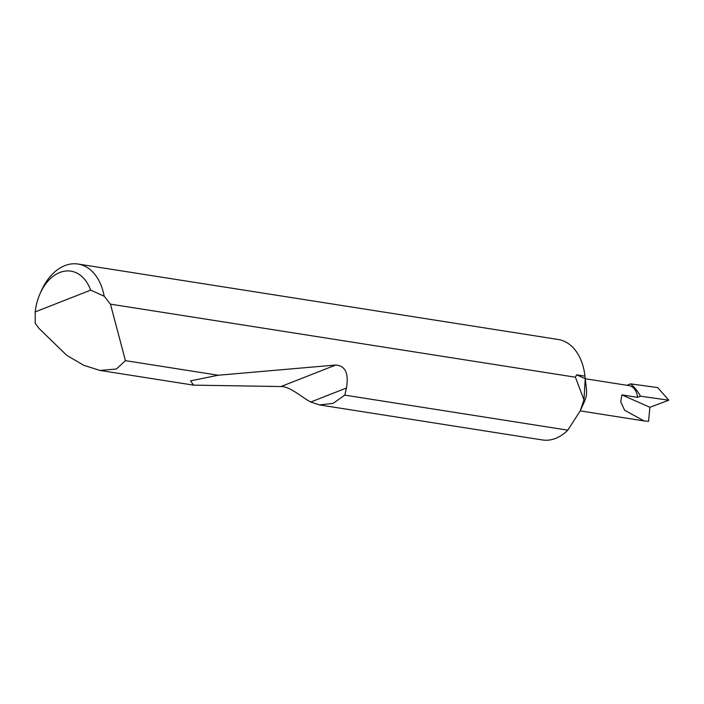 <?xml version="1.0" encoding="UTF-8"?>
<svg xmlns="http://www.w3.org/2000/svg" width="704" height="704" viewBox="0 0 704 704"><rect width="100%" height="100%" fill="white"/><g stroke="black" fill="none" stroke-linecap="round" stroke-linejoin="round"><path stroke-width="1.06" d="M586.441 389.048A16.271 11.053 98.9 0 1 586.458 389.18A16.271 11.053 98.9 0 1 586.476 389.312A16.271 11.053 98.9 0 1 584.549 401.324L580.202 410.898L583.95 399.854L575.423 377.212L110.449 304.146L125.435 360.65L116.371 369.019L99.968 370.436L83.697 365.288L66.678 355.265L38.984 328.407L35.2 323.268L35.2 311.907L90.675 290.136A42.715 29.022 -81.1 0 0 40.234 293.251A42.715 29.022 -81.1 0 0 35.2 311.907M40.234 293.251L41.545 290.347A50.855 34.549 98.9 0 1 78.065 264.044L558.219 339.486A50.855 34.549 98.9 0 1 584.91 375.725A50.855 34.549 98.9 0 1 584.962 376.13L576.585 374.818L585.244 378.655L583.95 399.854M344.802 395.12L333.027 403.401L319.422 404.914L310.746 402.028C302.72 397.989 289.661 386.03 280.931 386.549L193.574 385.141L190.573 380.855L218.222 375.232L335.773 365.024C345.321 365.719 348.885 373.375 346.474 388.01L344.802 395.12L567.794 430.162L580.202 410.898M567.794 430.162A50.855 34.549 98.9 0 1 542.432 439.956L319.422 404.914M649.88 407.273L648.595 421.3L644.09 420.93L624.633 410.256L620.708 401.746L621.896 394.882L649.88 407.273L668.8 400.215L640.517 396.194A62.726 42.618 -81.1 0 0 630.59 383.856L626.938 385.29M125.435 360.65L218.222 375.232M78.065 264.044A50.855 34.549 98.9 0 1 104.166 296.199L110.449 304.146M585.262 378.743L629.024 385.616A16.271 11.053 98.9 0 1 637.586 397.346L640.517 396.194M637.586 397.346L621.896 394.882M576.585 374.818L575.423 377.212M585.244 378.655L584.962 376.13M104.166 296.199L90.675 290.136M630.59 383.856L657.703 387.605L668.8 400.215M346.474 388.01L310.746 402.028M335.773 365.024L280.931 386.549M580.21 410.89L644.09 420.93M99.968 370.436L193.574 385.141M586.458 389.18L584.91 375.725"/></g></svg>
